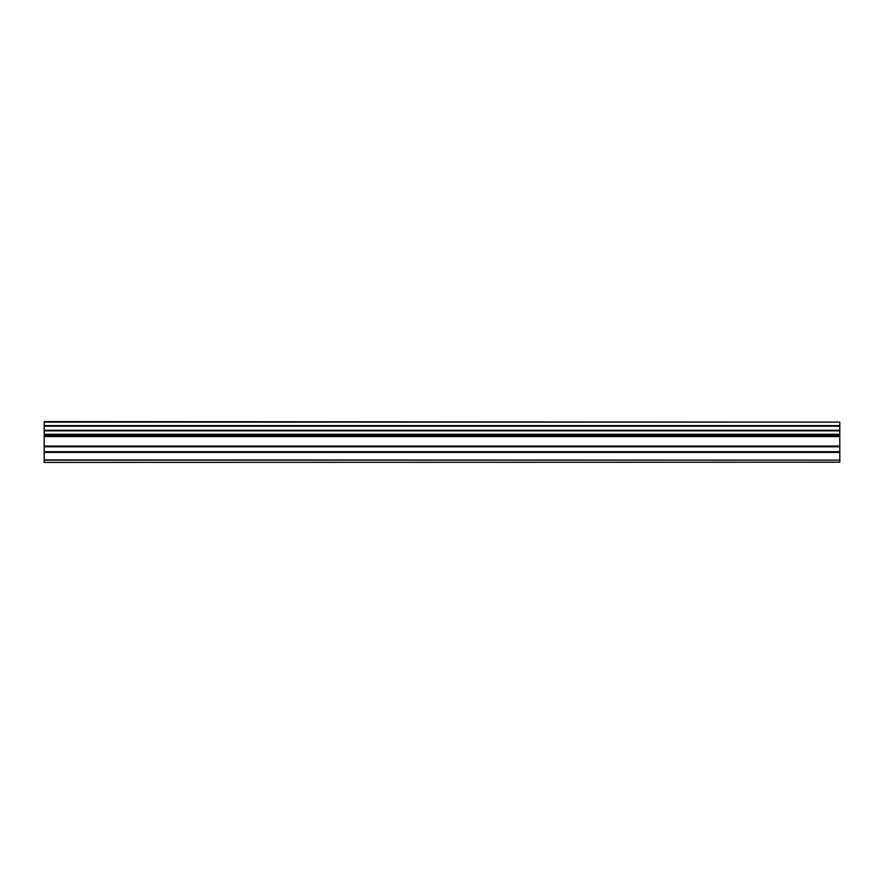<?xml version="1.0" encoding="UTF-8"?>
<svg xmlns="http://www.w3.org/2000/svg" width="884" height="884" viewBox="0 0 884 884"><rect width="100%" height="100%" fill="white"/><g stroke="black" fill="none" stroke-linecap="round" stroke-linejoin="round"><path stroke-width="1.33" d="M44.2 451.702L44.2 434.619L839.8 434.619L839.8 451.702L44.2 451.702L44.2 460.144L839.8 460.144L44.2 459.923M44.2 462.398L839.8 462.21L44.2 462.398M44.2 422.121L839.8 422.121L44.2 421.602L44.2 434.619M44.2 462.21L44.2 460.144M839.8 422.121L839.8 425.613L44.2 425.613M44.2 426.21L839.8 426.21L839.8 425.613M839.8 426.21L839.8 430.254L44.2 430.254M44.2 430.851L839.8 430.851L839.8 430.254M839.8 430.851L839.8 434.276L44.2 434.276M839.8 436.541L44.2 436.552M44.2 452.42L839.8 452.42L839.8 451.702M839.8 452.42L839.8 459.923M839.8 460.144L839.8 462.21M839.8 446.066L44.2 446.066M44.2 435.823L839.8 435.823M44.2 446.785L839.8 446.785"/></g></svg>
